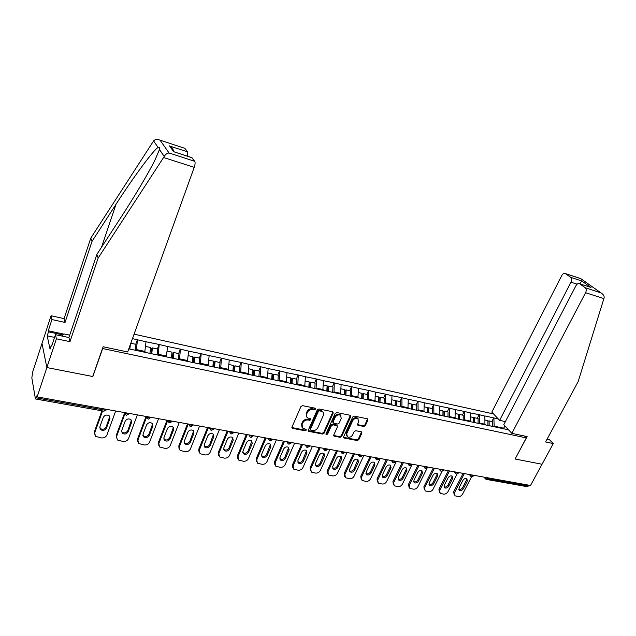 <?xml version="1.0" encoding="UTF-8"?>
<svg xmlns="http://www.w3.org/2000/svg" width="636" height="636" viewBox="0 0 636 636"><rect width="100%" height="100%" fill="white"/><g stroke="black" fill="none" stroke-linecap="round" stroke-linejoin="round"><path stroke-width="0.95" d="M315.559 409.139L315.09 408.177L302.609 405.657L300.923 406.563L291.98 427.074L292.663 428.425L305.113 430.763L306.274 430.135L306.075 429.308L302.959 428.394L302.052 424.586L302.792 422.892C303.984 420.746 305.765 419.776 308.126 419.998L309.732 420.309L310.893 419.68L310.686 418.838L307.625 417.939C306.369 416.993 306.051 415.698 306.679 414.052L307.427 412.343C308.627 410.18 310.416 409.218 312.785 409.449L314.391 409.775L315.559 409.139M306.592 416.715L306.242 413.36L306.997 411.651C308.19 409.489 309.978 408.527 312.34 408.765L313.945 409.083L315.178 408.201M291.876 427.575L304.684 430.055L305.9 429.221M301.941 427.161L301.623 423.878L302.362 422.193C303.555 420.046 305.328 419.084 307.689 419.299L309.295 419.617L310.519 418.758M363.776 426.478L365.382 425.603L367.95 420.07L367.68 418.87L354.332 416.111L352.71 416.993L343.623 436.813L343.885 437.973L357.241 440.557L358.839 439.683L361.908 433.068L361.653 431.9L355.778 430.699L354.165 431.574L352.646 434.873C351.239 437.051 349.498 437.711 347.415 436.868L346.723 433.744L352.702 420.714C354.093 418.544 355.826 417.868 357.901 418.687L358.632 421.899L357.631 424.069L357.901 425.253L363.776 426.478L363.291 425.794L364.897 424.92L367.568 418.814M184.496 148.204L159.676 140.039C157.036 139.022 155.017 139.316 153.602 140.922L90.781 238.11L64.061 318.628L51.055 315.742L42 343.472L46.865 367.56L92.84 376.536L102.65 348.544L526.322 437.878L515.112 459.001L542.039 464.256L530.519 485.483L37.142 396.888L36.936 395.743L36.236 397.858L104.717 410.117L105.091 409.091M36.236 397.858L35.385 398.685L31.824 377.856L32.754 371.774L42 343.472L46.865 367.56L37.142 396.888M333.192 413.066L332.556 411.707L318.962 408.964L317.292 409.862L308.309 430.151L308.587 431.335L322.524 434.038L324.161 433.14L333.192 413.066L332.835 411.81M336.834 412.573L350.142 415.268L350.754 416.604L341.675 436.447L340.061 437.33L334.043 436.121L333.781 434.96L337.438 426.907L336.81 425.579L333.026 424.84L331.388 425.73L327.588 434.15L326.189 434.666L325.998 433.847L335.188 413.464L336.834 412.573M524.557 436.034L526.322 437.878M493.56 413.957L134.077 334.162M491.859 421.493L493.711 417.884L484.863 415.936L484.934 424.928M493.711 417.884L498.37 419.052M508.538 429.817L128.782 348.862M132.471 338.622L146.026 341.771L144.762 352.09M157.426 348.989L159.111 344.466L146.026 341.771M159.111 344.466L167.546 346.493L166.378 356.709M178.629 353.584L180.322 349.124L167.546 346.493M180.322 349.124L188.582 351.104L187.501 361.224M199.354 358.076L201.063 353.672L188.582 351.104M201.063 353.672L209.149 355.619L208.147 365.636M219.611 362.472L221.344 358.124L209.149 355.619M221.344 358.124L229.254 360.024L228.34 369.945M239.43 366.765L241.171 362.472L229.254 360.024M241.171 362.472L248.922 364.341L248.08 374.167M258.82 370.971L260.569 366.726L248.922 364.341M260.569 366.726L268.161 368.562L267.359 378.38M277.789 375.081L279.554 370.891L268.161 368.562M279.554 370.891L286.987 372.688L286.232 382.49M296.352 379.104L298.133 374.97L286.987 372.688M298.133 374.97L305.415 376.735L304.724 386.442M314.534 383.047L316.323 378.961L305.415 376.735M316.323 378.961L323.462 380.686L322.834 390.305M332.334 386.903L334.131 382.864L323.462 380.686M334.131 382.864L341.127 384.565L340.562 394.097M349.76 390.687L351.565 386.696L341.127 384.565M351.565 386.696L358.434 388.358L357.925 397.802M366.837 394.384L368.649 390.44L358.434 388.358M368.649 390.44L375.383 392.078L374.938 401.435M383.572 398.017L385.392 394.113L375.383 392.078M385.392 394.113L391.991 395.719L391.601 404.997M399.965 401.57L401.793 397.715L391.991 395.719M401.793 397.715L408.272 399.289L407.938 408.487M416.039 405.053L417.876 401.244L408.272 399.289M417.876 401.244L424.228 402.787L423.942 411.905M431.796 408.471L433.633 404.703L424.228 402.787M433.633 404.703L439.873 406.221L439.643 415.26M447.251 411.818L449.096 408.089L439.873 406.221M449.096 408.089L455.217 409.584L455.034 418.544M462.404 415.101L464.248 411.42L455.217 409.584M464.248 411.42L470.266 412.883L470.123 421.771M477.27 418.329L479.123 414.68L470.266 412.883M479.123 414.68L485.03 416.127M485.268 424.268L479.512 423.035L479.25 423.56M479.29 414.863L479.512 423.035M470.465 421.096L464.598 419.84L464.328 420.372M464.415 411.603L464.598 419.84M455.368 417.868L449.39 416.588L449.119 417.121M449.255 408.28L449.39 416.588M439.977 414.569L433.879 413.265L433.577 413.885M433.792 404.886L433.879 413.265M424.284 411.214L418.059 409.878L417.725 410.578M418.027 401.427L418.059 409.878M408.272 407.787L401.92 406.428L401.586 407.127M401.944 397.905L401.92 406.428M391.935 404.289L385.456 402.898L385.13 403.614M385.535 394.304L385.456 402.898M375.272 400.72L368.657 399.305L368.324 400.028M368.793 390.631L368.657 399.305M358.259 397.079L351.509 395.632L351.183 396.363M351.708 386.887L351.509 395.632M340.896 393.358L334.003 391.887L333.677 392.627M334.266 383.055L334.003 391.887M323.16 389.566L316.124 388.063L315.798 388.803M316.45 379.151L316.124 388.063M305.049 385.686L297.863 384.152L297.537 384.907M298.26 375.161L297.863 384.152M286.55 381.727L279.212 380.161L278.886 380.924M279.673 371.082L279.212 380.161M267.653 377.681L260.148 376.075L259.83 376.854M260.688 366.924L260.148 376.075M248.334 373.547L240.662 371.909L240.344 372.688M241.282 362.663L240.662 371.909M228.586 369.325L220.748 367.64L220.43 368.435M221.447 358.314L220.748 367.64M208.401 365L200.38 363.283L200.062 364.086M201.159 353.862L200.38 363.283M187.747 360.58L179.543 358.823L179.233 359.642M180.417 349.315L179.543 358.823M166.624 356.057L158.229 354.26L157.919 355.087M159.191 344.664L158.229 354.26M145.008 351.43L136.414 349.593L136.112 350.428M137.471 339.902L136.414 349.593M529.216 485.252L527.498 486.723L486.548 479.425M504.292 428.91L503.617 428.195L494.148 426.168L493.886 426.692M503.275 428.847L504.936 426.009M493.886 418.067L494.148 426.168M135.738 344.291L137.4 339.704M308.206 430.659L322.078 433.331L323.716 432.44L332.731 412.382M319.534 410.808L318.366 411.436L310.471 429.228L310.67 430.055L312.61 430.485C314.939 430.691 316.704 429.729 317.889 427.615L323.295 415.499C323.939 413.837 323.621 412.541 322.349 411.595L319.534 410.808L319.081 410.125L317.921 410.753L318.366 411.436M310.408 429.634L310.042 428.529L317.921 410.753M322.921 412.088L321.895 410.912L320.759 410.458L321.212 411.15M319.081 410.125L320.759 410.458M333.677 435.477L339.6 436.63L341.214 435.747L350.38 415.348M337.08 425.667L336.349 424.888L332.564 424.148L330.935 425.039L327.143 433.45L327.588 434.15M325.934 434.054L327.143 433.45M341.254 418.496L340.491 415.26C338.368 414.402 336.603 415.077 335.196 417.288L333.097 421.946L333.725 423.282L337.517 424.029L339.147 423.139L341.254 418.496M340.88 415.57L340.022 414.577C337.899 413.718 336.134 414.394 334.735 416.604L335.196 417.288M333.002 422.582L332.636 421.255L334.735 416.604M357.527 424.625L363.291 425.794M358.251 418.965L357.416 418.011C355.341 417.184 353.616 417.86 352.225 420.03L352.702 420.714M346.604 435.891L346.254 433.052L352.225 420.03M343.52 437.33L356.764 439.858L358.362 438.983L361.534 431.836M94.478 434.229L94.374 431.836L101.911 410.816M109.758 416.461L106.156 426.939C104.654 429.316 102.674 429.841 100.226 428.497L99.685 427.837M94.374 431.836L94.669 432.965L102.579 410.935M94.669 432.965L95.519 436.352L101.402 437.926C104.034 438.125 105.87 437.155 106.92 435L115.665 410.991M103.278 417.391C104.757 415.014 106.729 414.481 109.185 415.793L109.917 418.56L106.466 428.06C104.964 430.445 102.984 430.97 100.528 429.626L99.836 426.931L103.278 417.391M135.277 350.253L135.993 344.346L130.817 343.217M129.824 349.085L130.412 344.346M129.172 348.949L129.394 347.161M116.332 437.966L116.197 435.469L124.68 412.772M131.437 420.189L127.796 430.628C126.326 432.957 124.394 433.482 122.009 432.21L121.508 431.621M116.197 435.469L116.531 436.598L124.839 414.036M116.531 436.598L117.374 439.985L123.066 441.479C125.642 441.678 127.454 440.716 128.504 438.594L137.352 414.887M125.149 421.223C126.604 418.893 128.52 418.353 130.913 419.601L131.636 422.36L128.146 431.741C126.675 434.078 124.736 434.603 122.351 433.331L121.667 430.644L125.149 421.223M149.953 353.195L150.613 347.51L145.541 346.413M157.068 354.904L157.728 349.053L152.417 347.9L151.742 353.767M151.05 353.616L151.638 348.472L152.417 347.9M137.702 441.607L137.535 439.031L146.049 416.445M152.64 423.846L148.951 434.229C147.512 436.511 145.628 437.043 143.299 435.835L142.838 435.318M137.535 439.031L137.901 440.152L146.614 417.065M137.901 440.152L138.735 443.531L144.245 444.962C146.765 445.152 148.554 444.198 149.611 442.1L158.555 418.695M146.526 424.967C147.95 422.686 149.834 422.137 152.155 423.322L152.871 426.072L149.341 435.342C147.894 437.624 146.002 438.164 143.68 436.948L143.005 434.261L146.526 424.967M171.402 357.782L172.014 352.153L167.101 351.088M178.358 359.451L178.97 353.664L173.779 352.535L173.151 358.338M172.443 358.004L172.976 353.091L173.779 352.535M158.603 445.168L158.404 442.513L167.006 420.213M173.374 427.424L169.645 437.751C168.222 439.993 166.386 440.533 164.12 439.373L163.698 438.92M158.404 442.513L158.801 443.626L167.785 420.348M158.801 443.626L159.62 446.997L164.963 448.364C167.435 448.547 169.192 447.601 170.257 445.534L179.288 422.415M167.427 428.624C168.834 426.39 170.663 425.834 172.936 426.971L173.628 429.713L170.066 438.856C168.643 441.098 166.799 441.638 164.533 440.478L163.873 437.807L167.427 428.624M192.374 362.266L192.931 356.685L188.184 355.659M199.171 363.895L199.736 358.163L194.656 357.058L194.099 362.663M193.336 362.464L193.821 357.599L194.656 357.058M179.042 448.634L178.811 445.916L187.493 423.886M193.646 430.93L189.886 441.201C188.487 443.395 186.69 443.944 184.488 442.831L184.106 442.449M178.811 445.916L179.241 447.029L188.312 424.037M179.241 447.029L180.052 450.383L185.227 451.695C187.644 451.87 189.385 450.932 190.45 448.889L199.569 426.056M187.866 432.202C189.25 430.008 191.046 429.451 193.249 430.54L193.94 433.267L190.339 442.298C188.94 444.5 187.135 445.041 184.925 443.936L184.273 441.273L187.866 432.202M212.869 366.646L213.386 361.121L208.783 360.127M219.523 368.244L220.032 362.56L215.071 361.487L214.563 367.004M213.76 366.837L214.205 362.011L215.071 361.487M199.036 452.029L198.774 449.247L207.543 427.487M213.489 434.364L209.689 444.58C208.314 446.726 206.549 447.275 204.402 446.218L204.069 445.884M198.774 449.247L199.243 450.352L208.393 427.638M199.243 450.352L200.03 453.691L205.054 454.947C207.423 455.122 209.141 454.191 210.206 452.172L219.404 429.618M207.861 435.708C209.228 433.553 210.985 432.997 213.132 434.03L213.799 436.741L210.174 445.669C208.791 447.823 207.026 448.372 204.879 447.315L204.243 444.659L207.861 435.708M232.919 370.923L233.38 365.454L228.936 364.492M239.422 372.497L239.891 366.869L235.034 365.811L234.565 371.281M233.738 371.098L234.143 366.328L235.034 365.811M61.477 335.959L64.347 334.011L69.722 335.156M69.038 337.175L67.511 337.247M163.571 157.513L164.215 156.44C165.559 154.254 167.181 153.101 169.073 152.998L194.775 161.321C195.339 162.466 195.157 164.47 194.219 167.332L163.571 157.513L98.167 258.009L69.976 341.659L56.397 338.797L46.865 367.56L92.689 376.504L103.111 346.763L127.661 351.962L194.219 167.332M54.545 337.406L47.183 335.848L50.045 349.14L51.389 345.062L51.635 346.183L55.443 334.679L68.919 337.541L96.847 254.448L121.659 216.28C134.323 196.882 148.84 172.571 155.152 159.684L159.461 149.492C159.859 147.743 159.405 147.083 158.11 147.512C154.063 149.206 133.091 177.595 116.006 204.283L92.005 241.402L65.039 322.436L51.937 319.558L48.264 330.792L64.101 334.178M96.847 254.448L98.167 258.009M55.443 334.679L56.397 338.797M68.919 337.541L69.976 341.659M184.901 148.395L187.477 151.766L187.35 156.162M47.183 335.848L48.495 331.857L48.264 330.792M51.055 315.742L51.937 319.558M64.061 318.628L65.039 322.436M90.781 238.11L92.005 241.402M191.603 157.545L194.775 161.321M51.389 345.062L51.969 345.181M62.972 334.941L48.495 331.857M173.628 151.614C173.366 149.396 172.189 147.6 170.082 146.216L187.477 151.766M192.048 157.752L174.868 152.099M511.861 433.347L585.573 292.719C586.535 290.541 586.416 288.879 585.215 287.734L579.642 283.767C578.275 283.219 577.035 283.879 575.922 285.747L503.752 424.753L511.861 433.347L527.117 436.574L515.136 458.946M585.215 287.734L601.012 292.91C603.238 294.253 604.287 295.851 604.168 297.704L578.18 381.536L545.601 441.94L553.28 443.554L549.583 439.842L547.024 439.301M553.28 443.554L542.039 464.256L515.2 459.017M570.675 277.344L565.356 273.552C564.045 273.027 562.852 273.687 561.771 275.531L491.835 412.128L499.61 420.356L570.993 282.193C571.923 280.055 571.82 278.441 570.675 277.344L581.749 280.969L579.897 283.847M505.374 421.62L499.61 420.356M589.238 286.892L579.801 283.863M580.875 278.695L565.499 273.639M218.609 455.336L218.315 452.506L227.155 431.009M232.895 437.727L229.071 447.879C227.712 449.986 225.995 450.542 223.896 449.533L223.594 449.247M218.315 452.506L218.808 453.603L228.038 431.168M218.808 453.603L219.587 456.934L224.46 458.135C226.782 458.302 228.475 457.379 229.54 455.384L238.81 433.108M227.426 439.126C228.769 437.019 230.494 436.455 232.585 437.449L233.237 440.144L229.58 448.968C228.221 451.083 226.495 451.632 224.397 450.622L223.777 447.983L227.426 439.126M252.524 375.113L252.945 369.699L248.636 368.761M258.892 376.655L259.313 371.074L254.559 370.049L254.138 375.463M253.279 375.28L253.645 370.55L254.559 370.049M237.761 458.572L237.443 455.694L246.347 434.46M251.896 441.026L248.04 451.107C246.704 453.182 245.019 453.738 242.976 452.768L242.714 452.53M237.443 455.694L237.959 456.783L247.261 434.619M237.959 456.783L238.723 460.098L243.453 461.251C245.727 461.41 247.404 460.504 248.469 458.532L257.811 436.519M246.577 442.481C247.905 440.406 249.59 439.842 251.625 440.796L252.269 443.475L248.581 452.188C247.237 454.263 245.544 454.82 243.501 453.85L242.896 451.226L246.577 442.481M271.707 379.215L272.089 373.849L267.915 372.942M277.932 380.718L278.314 375.2L273.663 374.191L273.281 379.549M272.399 379.358L272.733 374.676L273.663 374.191M256.507 461.736L256.173 458.818L265.14 437.83M270.499 444.262L266.619 454.271C265.299 456.314 263.646 456.863 261.65 455.94L261.428 455.75M256.173 458.818L256.713 459.9L266.079 437.997M256.713 459.9L257.453 463.199L262.056 464.312C264.282 464.463 265.935 463.565 267.001 461.609L276.406 439.858M265.323 445.764C266.627 443.729 268.281 443.165 270.276 444.071L270.888 446.742L267.176 455.352C265.856 457.387 264.202 457.944 262.207 457.014L261.619 454.406L265.323 445.764M290.477 383.222L290.819 377.903L286.78 377.029M296.575 384.7L296.917 379.231L292.361 378.245L292.019 383.556M291.105 383.357L291.407 378.714L292.361 378.245M274.871 464.829L274.506 461.879L283.529 441.138M288.72 447.434L284.809 457.371C283.505 459.375 281.883 459.931 279.943 459.041L279.76 458.89M274.506 461.879L275.078 462.952L284.507 441.312M275.078 462.952L275.793 466.236L280.269 467.301C282.456 467.452 284.077 466.562 285.151 464.63L294.611 443.125M283.672 448.976C284.968 446.973 286.582 446.408 288.529 447.283L289.126 449.93L285.397 458.445C284.085 460.448 282.464 461.005 280.524 460.114L279.943 457.515L283.672 448.976M308.85 387.149L309.152 381.878L305.24 381.036M314.82 388.596L315.122 383.174L310.662 382.212L310.36 387.475M309.422 387.276L309.684 382.673L310.662 382.212M292.846 467.85L292.465 464.868L301.544 444.365M306.56 450.542L302.625 460.408C301.337 462.372 299.747 462.928 297.855 462.078L297.704 461.959M292.465 464.868L293.061 465.942L302.545 444.548M293.061 465.942L293.76 469.201L298.109 470.227C300.256 470.378 301.861 469.495 302.935 467.587L312.443 446.329M301.647 452.124C302.927 450.153 304.517 449.588 306.409 450.423L306.989 453.063L303.237 461.474C301.949 463.437 300.351 464.002 298.459 463.143L297.902 460.567L301.647 452.124M326.832 390.997L327.103 385.774L323.319 384.955M332.684 392.412L332.946 387.038L328.581 386.092L328.319 391.315M327.349 391.108L327.588 386.545L328.581 386.092M310.463 470.807L310.066 467.81L319.192 447.537M324.042 453.595L320.083 463.382C318.811 465.313 317.245 465.87 315.4 465.051L315.289 464.972M310.066 467.81L310.678 468.875L320.218 447.72M310.678 468.875L311.354 472.111L315.591 473.097C317.69 473.24 319.28 472.365 320.353 470.481L329.917 449.461M319.256 455.209C320.52 453.269 322.078 452.705 323.931 453.508L324.487 456.123L320.711 464.439C319.439 466.379 317.881 466.935 316.028 466.116L315.488 463.549L319.256 455.209M344.45 394.757L344.68 389.582L341.015 388.787M350.182 396.149L350.404 390.822L346.135 389.9L345.905 395.067M344.911 394.861L345.117 390.337L346.135 389.9M327.723 473.701L327.302 470.68L336.484 450.646M341.174 456.584L337.183 466.299C335.927 468.199 334.401 468.756 332.588 467.969L332.517 467.913M327.302 470.68L327.945 471.745L337.533 450.829M327.945 471.745L328.597 474.957L332.715 475.911C334.782 476.046 336.349 475.187 337.422 473.319L347.033 452.538M336.508 458.23C337.756 456.322 339.282 455.758 341.095 456.529L341.635 459.12L337.843 467.349C336.579 469.249 335.045 469.813 333.24 469.026L332.715 466.474L336.508 458.23M361.701 398.446L361.9 393.318L358.346 392.547M367.314 399.805L367.505 394.535L363.323 393.628L363.124 398.748M362.115 398.534L362.289 394.058L363.323 393.628M344.64 476.539L344.203 473.502L353.425 453.683M357.957 459.518L353.95 469.153C352.71 471.022 351.207 471.578 349.442 470.823L349.395 470.791M344.203 473.502L344.863 474.551L354.49 453.873M344.863 474.551L345.491 477.747L349.506 478.67C351.533 478.805 353.083 477.946 354.157 476.102L363.808 455.551M353.409 461.187C354.65 459.311 356.144 458.747 357.917 459.494L358.442 462.07L354.626 470.195C353.385 472.071 351.875 472.627 350.11 471.872L349.609 469.344L353.409 461.187M378.603 402.055L378.77 396.975L375.327 396.228M384.104 403.375L384.263 398.168L380.161 397.277L380.002 402.357M378.969 402.135L379.112 397.699L380.161 397.277M361.216 479.313L360.771 476.261L370.025 456.664M374.413 462.404L374.207 463.922L370.39 471.952C369.158 473.796 367.68 474.353 365.954 473.621L366.646 474.663L366.161 472.158L369.985 464.089C371.201 462.245 372.68 461.68 374.405 462.396L374.914 464.948L371.082 472.993C369.85 474.838 368.371 475.394 366.646 474.663M360.771 476.261L361.447 477.31L371.122 456.863M361.447 477.31L362.059 480.482L365.97 481.373C367.958 481.5 369.484 480.649 370.557 478.828L380.249 458.5M395.171 405.593L395.298 400.561L391.967 399.837M400.561 406.746L400.688 401.721L396.665 400.855L396.53 405.887M395.481 405.665L395.592 401.26L396.665 400.855M377.474 482.024L377.013 478.972L386.306 459.59M390.552 465.226L390.337 466.752L386.505 474.702C385.305 476.499 383.858 477.056 382.172 476.38M377.013 478.972L377.712 480.013L387.419 459.788M377.712 480.013L378.293 483.161L382.109 484.028C384.057 484.147 385.567 483.304 386.64 481.5L396.371 461.394M386.227 466.927C387.435 465.115 388.882 464.55 390.576 465.242L391.06 467.778L387.221 475.736C385.996 477.549 384.541 478.105 382.856 477.405L382.387 474.909L386.227 466.927M411.397 409.067L411.5 404.067L408.272 403.367M416.683 410.196L416.779 405.212L412.836 404.361L412.74 409.353M411.667 409.123L411.754 404.758L412.836 404.361M393.414 484.688L392.937 481.627L402.262 462.452M406.372 468.001L406.158 469.527L402.31 477.39C401.133 479.147 399.726 479.711 398.08 479.091M392.937 481.627L393.652 482.668L403.399 462.658M393.652 482.668L394.217 485.793L397.937 486.627C399.853 486.739 401.34 485.912 402.413 484.123L412.176 464.232M402.159 469.718C403.351 467.937 404.774 467.373 406.428 468.032L406.897 470.553L403.041 478.415C401.833 480.204 400.402 480.76 398.756 480.085L398.303 477.612L402.159 469.718M427.312 412.462L427.384 407.517L424.252 406.833M432.496 413.575L432.56 408.638L428.696 407.795L428.624 412.748M427.535 412.51L427.599 408.185L428.696 407.795M409.043 487.295L408.558 484.235L417.916 465.266M421.899 470.72L421.668 472.254L417.812 480.029C416.667 481.746 415.292 482.311 413.686 481.746M408.558 484.235L409.298 485.268L419.068 465.473M409.298 485.268L409.83 488.368L413.464 489.171C415.34 489.291 416.818 488.464 417.892 486.691L426.995 468.39M417.78 472.453C418.965 470.696 420.364 470.131 421.978 470.775L422.423 473.271L418.56 481.055C417.367 482.811 415.96 483.368 414.346 482.716L413.917 480.267L417.78 472.453M442.91 415.952L442.958 410.888L439.921 410.228M447.998 416.882L448.03 411.993L444.246 411.166L444.198 416.071M443.093 415.888L443.133 411.548L444.246 411.166M424.379 489.847L423.886 486.794L433.267 468.024M437.123 473.399L436.892 474.925L433.021 482.621C431.908 484.29 430.564 484.87 428.99 484.346M423.886 486.794L424.641 487.812L434.444 468.231M424.641 487.812L425.15 490.897L428.696 491.676C430.54 491.787 431.995 490.968 433.068 489.219L442.068 471.371M433.1 475.14C434.277 473.407 435.652 472.842 437.234 473.462L437.663 475.935L433.784 483.638C432.599 485.371 431.224 485.928 429.642 485.3L429.228 482.867L433.1 475.14M458.206 419.219L458.23 414.203L455.289 413.567M463.199 420.134L463.207 415.276L459.486 414.473L459.47 419.339M458.349 419.251L458.365 414.847L459.486 414.473M439.428 492.367L438.927 489.299L448.332 470.727M452.061 476.022L451.822 477.549L447.943 485.165C446.854 486.794 445.542 487.375 444.008 486.898M438.927 489.299L439.691 490.316L449.517 470.942M439.691 490.316L440.184 493.369L443.642 494.132C445.454 494.236 446.893 493.425 447.967 491.692L456.934 474.13M448.134 477.771C449.302 476.062 450.654 475.505 452.204 476.102L452.609 478.55L448.722 486.174C447.553 487.884 446.194 488.44 444.643 487.828L444.254 485.419L448.134 477.771M473.216 422.431L473.208 417.447L470.362 416.826M478.105 423.322L478.097 418.504L474.448 417.717L474.456 422.535M473.311 422.447L473.311 418.083L474.448 417.717M454.207 494.856L453.683 491.763L463.111 473.383M466.729 478.598L466.474 480.124L462.587 487.661C461.529 489.251 460.241 489.831 458.747 489.402M453.683 491.763L454.47 492.773L464.312 473.597M454.47 492.773L454.939 495.802L458.31 496.541C460.09 496.644 461.521 495.842 462.587 494.124L471.57 476.754L470.807 476.332L470.537 474.71M462.889 480.355C464.042 478.67 465.377 478.113 466.896 478.685L467.285 481.118L463.39 488.663C462.221 490.348 460.885 490.905 459.375 490.316L459.001 487.923L462.889 480.355M487.939 425.571L487.907 420.635L485.149 420.038M492.733 426.446L492.701 421.676L489.116 420.897L489.156 425.723M487.995 425.587L487.971 421.255L489.116 420.897M35.616 398.987L103.875 411.166L104.717 410.117L106.395 409.942L106.586 409.401M487.971 477.843L487.55 478.638L528.794 486.023M485.284 477.358L487.55 478.638L486.278 479.377L485.546 478.972L485.3 477.366M126.492 415.205L128.822 413.972L127.224 414.147L124.728 412.637L125.22 414.473L126.349 415.173M148.299 419.084L147.21 418.416L146.725 416.572L149.206 418.083L150.915 417.431M169.748 422.916L168.691 422.264L168.214 420.428L170.686 421.922L172.324 421.302M190.713 426.653L189.687 426.033L189.218 424.196L191.674 425.683L193.249 425.087M250.854 437.377L249.908 436.813L249.479 435.016L251.896 436.463L253.279 435.946M270.221 440.843L272.264 439.778L271.103 439.897L268.694 438.466M288.998 444.19L291.01 443.149L289.889 443.26L287.496 441.845M307.371 447.466L309.358 446.44L308.285 446.552L305.9 445.152M341.548 451.552L343.925 452.935L345.046 452.538M360.238 456.902L362.138 455.925L361.192 456.028L358.847 454.661M409.735 465.719L408.94 465.274L408.63 463.596L410.935 464.932L411.897 464.606M425.643 468.557L424.864 468.12L424.57 466.458L426.867 467.778L427.79 467.476M455.503 472.015L457.793 473.319L458.643 473.041M211.375 430.341L213.529 429.213L212.201 429.356L209.753 427.901L210.206 429.705L211.208 430.31M231.425 433.919L233.539 432.814L232.267 432.949L229.827 431.51L230.28 433.299L231.25 433.887M270.038 440.804L269.108 440.255L268.686 438.482M288.808 444.151L287.901 443.618L287.488 441.861M307.18 447.426L306.29 446.909L305.892 445.168M325.362 450.678L327.317 449.668L326.292 449.779L323.915 448.404L324.296 450.129L325.163 450.638M342.78 453.778L341.93 453.285L341.556 451.568M360.032 456.855L359.197 456.378L358.839 454.676M377.148 459.915L379.024 458.961L378.11 459.049L375.773 457.713L376.115 459.399L376.933 459.868M393.716 462.873L395.568 461.935L392.364 460.695L392.69 462.364L393.501 462.825M441.471 471.387L443.26 470.497L440.192 469.281L440.478 470.91L441.249 471.34M443.57 469.869L443.364 470.282M456.553 474.074L455.789 473.653L455.519 472.031M471.785 476.793L473.534 475.935L470.553 474.734M473.86 475.307L473.637 475.744M312.34 408.765L312.785 409.449M306.997 411.651L307.427 412.343M306.242 413.36L306.679 414.052M309.295 419.617L309.732 420.309M307.689 419.299L308.126 419.998M302.362 422.193L302.792 422.892M301.623 423.878L302.052 424.586M304.684 430.055L305.113 430.763M292.25 427.718L292.663 428.425M313.945 409.083L314.391 409.775M323.716 432.44L324.161 433.14M322.078 433.331L322.524 434.038M308.54 430.787L308.969 431.486M310.042 428.529L310.471 429.228M350.277 415.92L350.754 416.604M341.214 435.747L341.675 436.447M339.6 436.63L340.061 437.33M333.948 435.565L334.409 436.264M336.349 424.888L336.81 425.579M332.564 424.148L333.026 424.84M330.935 425.039L331.388 425.73M332.636 421.255L333.097 421.946M357.75 424.697L358.227 425.389M346.254 433.052L346.723 433.744M361.431 432.377L361.908 433.068M358.362 438.983L358.839 439.683M356.764 439.858L357.241 440.557M343.774 437.417L344.235 438.117M367.465 419.386L367.95 420.07M364.897 424.92L365.382 425.603M109.599 417.447L109.917 418.56M106.156 426.939L106.466 428.06M131.278 421.255L131.636 422.36M127.796 430.628L128.146 431.741M152.473 424.975L152.871 426.072M148.951 434.229L149.341 435.342M173.207 428.616L173.628 429.713M169.645 437.751L170.066 438.856M193.479 432.178L193.94 433.267M189.886 441.201L190.339 442.298M213.314 435.66L213.799 436.741M209.689 444.58L210.174 445.669M164.215 156.44L159.461 149.492M158.11 147.512L153.602 140.922M160.057 140.222L169.073 152.998M173.763 151.805L169.478 145.867M171.275 147.862L172.261 148.18M101.537 247.237L116.006 204.283M600.734 292.759L580.755 278.663M581.749 280.969L590.963 287.496M603.969 298.618L585.573 292.719M577.162 284.197L570.993 282.193M232.72 439.071L233.237 440.144M229.071 447.879L229.58 448.968M251.721 442.41L252.269 443.475M248.04 451.107L248.581 452.188M270.324 445.677L270.888 446.742M266.619 454.271L267.176 455.352M288.537 448.873L289.126 449.93M284.809 457.371L285.397 458.445M306.377 452.005L306.989 453.063M302.625 460.408L303.237 461.474M323.851 455.074L324.487 456.123M320.083 463.382L320.711 464.439M340.976 458.087L341.635 459.12M337.183 466.299L337.843 467.349M357.758 461.028L358.442 462.07M353.95 469.153L354.626 470.195M374.207 463.922L374.914 464.948M370.39 471.952L371.082 472.993M390.337 466.752L391.06 467.778M386.505 474.702L387.221 475.736M406.158 469.527L406.897 470.553M402.31 477.39L403.041 478.415M421.668 472.254L422.423 473.271M417.812 480.029L418.56 481.055M436.892 474.925L437.663 475.935M433.021 482.621L433.784 483.638M451.822 477.549L452.609 478.55M447.943 485.165L448.722 486.174M466.474 480.124L467.285 481.118M462.587 487.661L463.39 488.663M104.01 411.19L106.602 409.361M148.45 419.116L150.955 417.327M168.119 420.786L167.96 420.38M169.907 422.948L172.372 421.175M189.107 424.649L188.892 424.14M190.872 426.684L193.312 424.935M209.626 428.418L209.355 427.813M229.699 432.098L229.365 431.407M249.336 435.692L248.938 434.921M251.037 437.417L253.374 435.716M268.543 439.206L268.09 438.363M287.345 442.64L286.828 441.726M305.749 446.003L305.169 445.017M323.772 449.278L323.128 448.245M341.421 452.49L340.713 451.401M342.987 453.818L345.197 452.204M358.704 455.63L357.941 454.494M375.638 458.707L374.819 457.523M392.229 461.72L391.355 460.496M408.487 464.662L407.565 463.406M409.95 465.767L412.088 464.216M424.435 467.547L423.457 466.26M425.866 468.605L427.988 467.07M440.056 470.378L439.031 469.058M455.384 473.144L454.311 471.801M456.775 474.122L458.858 472.62M470.417 475.863L469.304 474.488M485.165 478.518L484.004 477.135M291.884 427.615L292.266 428.267M308.214 430.723L308.587 431.335M321.895 410.912L322.349 411.595M333.685 435.573L334.043 436.121M336.698 425.023L337.16 425.715M325.934 434.269L326.189 434.666M340.022 414.577L340.491 415.26M357.543 424.745L357.901 425.253M357.416 418.011L357.901 418.687M343.535 437.449L343.885 437.973M100.226 428.497L100.528 429.626M122.009 432.21L122.351 433.331M143.299 435.835L143.68 436.948M164.12 439.373L164.533 440.478M184.488 442.831L184.925 443.936M204.402 446.218L204.879 447.315M191.969 157.664L174.018 151.821M174.153 151.845L170.082 146.216M159.676 140.039L184.822 148.315M579.642 283.767L590.613 287.337M565.356 273.552L580.795 278.632L601.012 292.91M223.896 449.533L224.397 450.622M242.976 452.768L243.501 453.85M261.65 455.94L262.207 457.014M279.943 459.041L280.524 460.114M297.855 462.078L298.459 463.143M315.4 465.051L316.028 466.116M332.588 467.969L333.24 469.026M349.442 470.823L350.11 471.872M382.18 476.404L382.856 477.405M398.096 479.154L398.756 480.085M413.71 481.842L414.346 482.716M429.022 484.473L429.642 485.3M444.047 487.049L444.643 487.828M458.795 489.577L459.375 490.316"/></g></svg>
